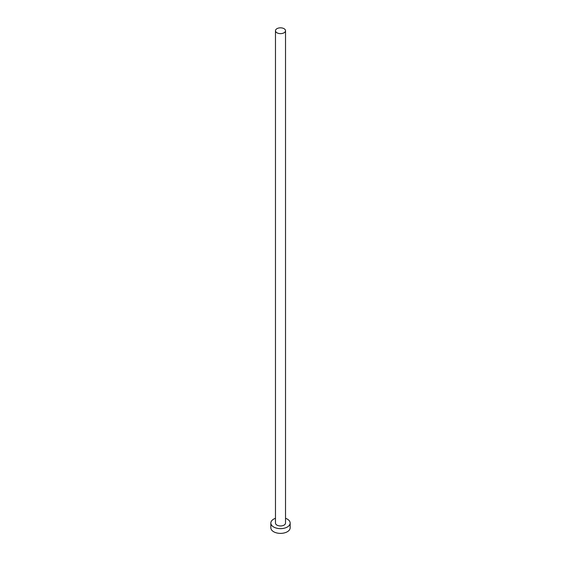 <?xml version="1.0" encoding="UTF-8"?>
<svg xmlns="http://www.w3.org/2000/svg" width="561" height="561" viewBox="0 0 561 561"><rect width="100%" height="100%" fill="white"/><g stroke="black" fill="none" stroke-linecap="round" stroke-linejoin="round"><path stroke-width="0.84" d="M276.945 32.783A5.028 2.903 0 0 0 282.421 33.408A5.028 2.903 0 0 0 285.528 30.729A5.028 2.903 0 0 0 284.055 28.681A5.028 2.903 0 0 0 278.579 28.05A5.028 2.903 0 0 0 275.472 30.729A5.028 2.903 0 0 0 276.945 32.783M275.472 30.729L275.472 523.062A5.028 2.903 0 0 0 276.945 525.11A5.028 2.903 0 0 0 282.421 525.741A5.028 2.903 0 0 0 285.528 523.062L285.528 30.729M275.472 518.294A9.663 5.582 0 0 0 270.837 523.062A9.663 5.582 0 0 0 273.67 527.003A9.663 5.582 0 0 0 284.196 528.217A9.663 5.582 0 0 0 290.163 523.062A9.663 5.582 0 0 0 287.33 519.114A9.663 5.582 0 0 0 285.528 518.294M270.837 523.062L270.837 527.796A9.663 5.582 0 0 0 273.67 531.744A9.663 5.582 0 0 0 284.196 532.95A9.663 5.582 0 0 0 290.163 527.796L290.163 523.062"/></g></svg>
